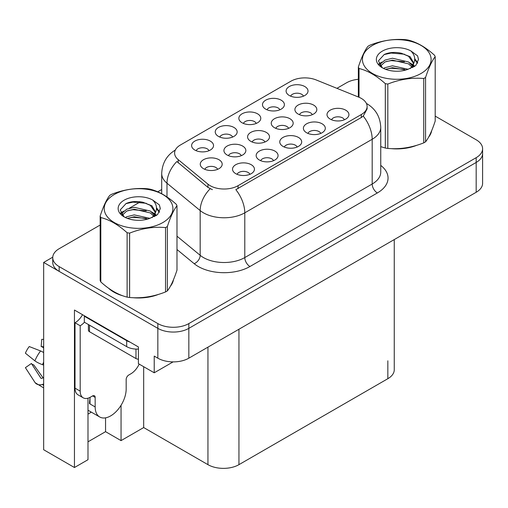 <?xml version="1.0" encoding="UTF-8"?>
<svg xmlns="http://www.w3.org/2000/svg" width="508" height="508" viewBox="0 0 508 508"><rect width="100%" height="100%" fill="white"/><g stroke="black" fill="none" stroke-linecap="round" stroke-linejoin="round"><path stroke-width="0.76" d="M208.991 150.698A6.579 3.797 0 0 0 207.226 148.85A6.579 3.797 0 0 0 200.749 147.885A6.579 3.797 0 0 0 196.164 150.698M210.325 141.097A10.96 6.325 0 0 0 196.285 140.386A10.96 6.325 0 0 0 192.653 148.253A10.96 6.325 0 0 0 194.824 150.044A10.96 6.325 0 0 0 212.503 148.253A10.96 6.325 0 0 0 210.325 141.097M264.96 142.005A6.579 3.797 0 0 0 263.195 140.157A6.579 3.797 0 0 0 256.718 139.198A6.579 3.797 0 0 0 252.133 142.005M266.294 132.404A10.96 6.325 0 0 0 252.254 131.699A10.96 6.325 0 0 0 248.622 139.56A10.96 6.325 0 0 0 250.8 141.351A10.96 6.325 0 0 0 268.472 139.56A10.96 6.325 0 0 0 266.294 132.404M273.526 160.687A6.579 3.797 0 0 0 271.761 158.833A6.579 3.797 0 0 0 265.284 157.874A6.579 3.797 0 0 0 260.699 160.687M274.86 151.079A10.96 6.325 0 0 0 260.82 150.374A10.96 6.325 0 0 0 257.188 158.236A10.96 6.325 0 0 0 259.366 160.026A10.96 6.325 0 0 0 277.038 158.236A10.96 6.325 0 0 0 274.86 151.079M288.62 128.346A6.579 3.797 0 0 0 286.861 126.498A6.579 3.797 0 0 0 280.378 125.533A6.579 3.797 0 0 0 275.793 128.346M289.96 118.739A10.96 6.325 0 0 0 275.914 118.034A10.96 6.325 0 0 0 272.282 125.901A10.96 6.325 0 0 0 274.46 127.692A10.96 6.325 0 0 0 292.132 125.901A10.96 6.325 0 0 0 289.96 118.739M256.229 123.425A6.579 3.797 0 0 0 254.464 121.577A6.579 3.797 0 0 0 247.987 120.612A6.579 3.797 0 0 0 243.402 123.425M257.569 113.817A10.96 6.325 0 0 0 243.523 113.113A10.96 6.325 0 0 0 239.89 120.98A10.96 6.325 0 0 0 242.068 122.771A10.96 6.325 0 0 0 259.74 120.98A10.96 6.325 0 0 0 257.569 113.817M249.904 174.32A6.579 3.797 0 0 0 248.145 172.472A6.579 3.797 0 0 0 241.662 171.507A6.579 3.797 0 0 0 237.077 174.32M251.244 164.719A10.96 6.325 0 0 0 237.198 164.014A10.96 6.325 0 0 0 233.566 171.875A10.96 6.325 0 0 0 235.744 173.666A10.96 6.325 0 0 0 253.416 171.875A10.96 6.325 0 0 0 251.244 164.719M303.473 96.152A6.579 3.797 0 0 0 301.708 94.304A6.579 3.797 0 0 0 295.231 93.339A6.579 3.797 0 0 0 290.639 96.152M304.806 86.544A10.96 6.325 0 0 0 290.76 85.839A10.96 6.325 0 0 0 287.134 93.707A10.96 6.325 0 0 0 289.306 95.498A10.96 6.325 0 0 0 306.978 93.707A10.96 6.325 0 0 0 304.806 86.544M320.77 133.413A6.579 3.797 0 0 0 319.005 131.559A6.579 3.797 0 0 0 312.522 130.6A6.579 3.797 0 0 0 307.937 133.413M322.104 123.806A10.96 6.325 0 0 0 308.058 123.101A10.96 6.325 0 0 0 304.432 130.962A10.96 6.325 0 0 0 306.603 132.753A10.96 6.325 0 0 0 324.275 130.962A10.96 6.325 0 0 0 322.104 123.806M241.3 155.67A6.579 3.797 0 0 0 239.535 153.816A6.579 3.797 0 0 0 233.058 152.857A6.579 3.797 0 0 0 228.473 155.67M242.634 146.063A10.96 6.325 0 0 0 228.594 145.358A10.96 6.325 0 0 0 224.961 153.219A10.96 6.325 0 0 0 227.139 155.01A10.96 6.325 0 0 0 244.812 153.219A10.96 6.325 0 0 0 242.634 146.063M279.851 109.785A6.579 3.797 0 0 0 278.086 107.937A6.579 3.797 0 0 0 271.609 106.978A6.579 3.797 0 0 0 267.024 109.785M281.184 100.184A10.96 6.325 0 0 0 267.144 99.479A10.96 6.325 0 0 0 263.512 107.34A10.96 6.325 0 0 0 265.684 109.131A10.96 6.325 0 0 0 283.362 107.34A10.96 6.325 0 0 0 281.184 100.184M232.613 137.065A6.579 3.797 0 0 0 230.848 135.211A6.579 3.797 0 0 0 224.371 134.252A6.579 3.797 0 0 0 219.78 137.065M233.947 127.457A10.96 6.325 0 0 0 219.901 126.752A10.96 6.325 0 0 0 216.275 134.614A10.96 6.325 0 0 0 218.446 136.404A10.96 6.325 0 0 0 236.118 134.614A10.96 6.325 0 0 0 233.947 127.457M312.287 114.687A6.579 3.797 0 0 0 310.521 112.833A6.579 3.797 0 0 0 304.044 111.874A6.579 3.797 0 0 0 299.453 114.687M313.62 105.08A10.96 6.325 0 0 0 299.574 104.375A10.96 6.325 0 0 0 295.948 112.243A10.96 6.325 0 0 0 298.12 114.027A10.96 6.325 0 0 0 315.792 112.243A10.96 6.325 0 0 0 313.62 105.08M217.64 169.329A6.579 3.797 0 0 0 215.875 167.481A6.579 3.797 0 0 0 209.398 166.516A6.579 3.797 0 0 0 204.813 169.329M218.973 159.722A10.96 6.325 0 0 0 204.934 159.017A10.96 6.325 0 0 0 201.301 166.884A10.96 6.325 0 0 0 203.473 168.675A10.96 6.325 0 0 0 221.151 166.884A10.96 6.325 0 0 0 218.973 159.722M297.148 147.047A6.579 3.797 0 0 0 295.383 145.199A6.579 3.797 0 0 0 288.906 144.234A6.579 3.797 0 0 0 284.321 147.047M298.482 137.446A10.96 6.325 0 0 0 284.442 136.735A10.96 6.325 0 0 0 280.81 144.602A10.96 6.325 0 0 0 282.981 146.393A10.96 6.325 0 0 0 300.66 144.602A10.96 6.325 0 0 0 298.482 137.446M344.386 119.774A6.579 3.797 0 0 0 342.621 117.926A6.579 3.797 0 0 0 336.144 116.961A6.579 3.797 0 0 0 331.559 119.774M345.719 110.172A10.96 6.325 0 0 0 331.68 109.461A10.96 6.325 0 0 0 328.047 117.329A10.96 6.325 0 0 0 330.225 119.12A10.96 6.325 0 0 0 347.897 117.329A10.96 6.325 0 0 0 345.719 110.172M361.334 98.412A19.729 11.392 0 0 0 358.699 97.136L316.16 79.94A19.729 11.392 0 0 0 290.9 81.217L180.384 145.021A19.729 11.392 0 0 0 174.606 153.073A19.729 11.392 0 0 0 178.175 159.607L207.963 184.163A19.729 11.392 0 0 0 238.068 185.687L361.334 114.516A19.729 11.392 0 0 0 367.113 106.464A19.729 11.392 0 0 0 361.334 98.412M52.756 257.181L43.663 262.433L157.836 328.352A21.92 12.656 0 0 0 188.836 328.352L476.18 162.452A21.92 12.656 0 0 0 482.6 153.505A21.92 12.656 0 0 1 476.18 162.452L188.836 328.352A21.92 12.656 0 0 1 157.836 328.352L59.163 271.38A21.92 12.656 0 0 1 52.743 262.433L52.743 257.658A21.92 12.656 0 0 0 59.163 266.605L157.836 323.577A21.92 12.656 0 0 0 188.836 323.577L476.18 157.677A21.92 12.656 0 0 0 482.6 148.73A21.92 12.656 0 0 0 476.18 139.783L435.197 116.122M87.992 398.202L87.992 459.708L74.454 467.525L74.454 310.039L138.411 346.964L138.411 363.665L154.222 372.789L154.222 356.089L157.836 358.178A21.92 12.656 0 0 0 188.836 358.178L476.18 192.278A21.92 12.656 0 0 0 482.6 183.331L482.6 148.73M173.114 361.88L154.222 372.789M74.454 467.525L43.663 449.745L43.663 262.433M394.259 239.579L394.259 369.754A21.92 12.656 180 0 1 387.839 378.701L238.944 464.661A21.92 12.656 180 0 1 207.95 464.661L143.681 427.558L143.681 366.706M143.681 427.558L121.05 440.62L121.05 405.289M87.992 441.814L105.556 431.673L121.05 440.62M87.992 414.096A23.381 13.5 120 0 0 91.237 412.09M105.556 431.673L105.556 417.843M108.56 288.214A35.071 20.25 0 0 0 113.767 292.049A35.071 20.25 0 0 0 123.127 295.91M367.113 106.464L367.113 108.883L363.245 116.103L361.334 117.494L235.845 189.655A25.571 14.764 60 0 1 244.786 212.827A29.223 16.872 180 0 1 203.454 212.827A29.223 16.872 180 0 1 200.177 210.572L166.986 183.21A29.223 16.872 180 0 1 161.703 173.533L161.703 193.726M212.388 189.655L207.963 187.414L176.847 161.512A25.571 17.101 129.5 0 0 166.986 183.21L166.986 196.945M380.746 146.666A35.071 20.25 0 0 0 381.33 146.837M390.779 148.609A35.071 20.25 0 0 0 416.763 145.294M428.606 137.16A35.071 20.25 0 0 0 431.66 130.727M132.575 297.682A35.071 20.25 0 0 0 158.553 294.367M170.396 286.233A35.071 20.25 0 0 0 173.45 279.8M358.35 79.286A21.92 12.656 0 0 0 346.507 82.81L336.937 88.335M161.703 189.509L157.734 191.802M140.443 201.784L129.311 208.21M100.146 225.05L59.163 248.71A21.92 12.656 0 0 0 52.743 257.658M430.447 133.502A34.703 20.034 180 0 1 430.079 134.296M413.277 146.285A34.703 20.034 180 0 1 395.586 148.679M372.491 45.441A34.341 19.825 -0 0 0 372.491 73.476A34.341 19.825 -0 0 0 421.056 73.476A34.341 19.825 -0 0 0 421.056 45.441A34.341 19.825 -0 0 0 372.491 45.441M380.746 146.628L385.318 148.044A39.453 22.777 -0 0 0 387.82 148.431C399.745 149.473 411.721 147.618 423.742 142.875A39.453 22.777 -0 0 0 424.675 142.354A39.453 22.777 -0 0 0 425.571 141.815C428.765 137.82 431.978 130.905 435.197 121.075L435.197 56.699A39.453 22.777 -0 0 0 434.53 55.258C425.742 47.295 416.973 42.234 408.229 40.069A39.453 22.777 -0 0 0 405.733 39.688C393.706 38.659 381.73 40.513 369.805 45.244A39.453 22.777 -0 0 0 368.878 45.764A39.453 22.777 -0 0 0 367.976 46.298C364.757 50.355 361.55 57.264 358.35 67.037A39.453 22.777 -0 0 0 359.023 68.485L359.023 97.269M385.318 148.044L385.318 83.668C376.53 75.705 367.767 70.644 359.023 68.485M385.318 83.668A39.453 22.777 -0 0 0 387.82 84.055L387.82 148.431M423.742 142.875L423.742 78.492C411.817 77.451 399.84 79.305 387.82 84.055M423.742 78.492A39.453 22.777 -0 0 0 424.675 77.978A39.453 22.777 -0 0 0 425.571 77.438L425.571 141.815M408.14 69.278L392.455 65.805L384.962 67.672L383.553 68.434M405.949 69.983L392.455 67.704L385.553 69.304M413.048 67.316L412.896 66.91M412.433 65.957L408.584 61.989L392.455 58.23L384.962 60.096L380.644 63.786L380.079 65.792M411.817 66.904L408.584 63.881L392.455 60.122L384.962 61.989L380.416 66.161M410.343 68.542L412.909 64.992L413.474 62.49L410.115 56.686L400.952 53.15C394.703 51.88 389.147 52.318 384.277 54.477L378.397 60.884L382.346 67.755M412.598 67.551L413.474 63.989M413.423 63.233L408.584 56.305L401.39 53.232M382.34 51.124A20.415 11.786 -0 0 0 382.34 67.793A20.415 11.786 -0 0 0 407.861 69.355L415.817 65.494L418.503 59.455L417.582 55.855L410.896 50.946A20.415 11.786 -0 0 0 382.34 51.124M410.896 50.946C415.144 55.27 415.817 59.944 412.909 64.98M358.35 96.996L358.35 67.037M435.197 56.699C432.003 60.693 428.796 67.608 425.571 77.438M404.451 69.355L391.154 68.212L385.858 69.177M414.172 66.662L413.239 65.913M412.674 65.507L411.721 64.884M404.451 61.779L391.154 60.636L385.858 61.601M380.746 63.602L379.184 64.56M417.487 63.24L414.687 59.557M404.508 54.216L391.154 53.061L384.035 54.585M418.497 59.646L417.582 55.855M414.776 66.269L413.404 65.094M412.998 64.789L409.721 62.833M382.035 62.014L378.835 63.868M417.722 62.789L414.687 58.604M95.167 397.402L92.589 395.91A3.651 2.108 -60 0 1 94.412 395.732A3.651 2.108 -60 0 1 95.167 397.402L95.167 406.946A21.92 12.656 120 0 0 99.708 416.979A21.92 12.656 120 0 0 110.668 415.893A21.92 12.656 120 0 0 126.168 389.052L126.168 379.508A3.651 2.108 -60 0 1 128.753 375.031L130.816 373.837A14.611 8.439 -60 0 0 139.173 364.103M90.005 403.365L89.484 403.663L90.005 403.962L90.005 397.389M89.484 403.663A21.92 12.656 -60 0 1 90.005 398.786M43.663 377.762A8.039 6.388 -37.9 0 0 42.494 378.066L41.586 378.371A0.73 0.578 142.1 0 1 40.894 378.187L31.401 363.499A10.027 5.785 120 0 0 33.693 364.827L43.11 377.889M43.663 347.942L43.453 347.923A10.027 5.785 120 0 0 41.161 346.596L43.663 346.723M31.401 363.499L25.4 367.659L34.893 382.34A8.039 6.388 -37.9 0 0 35.147 382.702A8.039 6.388 -37.9 0 0 42.501 384.385L43.409 384.08A0.73 0.578 142.1 0 1 43.663 384.042M43.663 352.603A8.039 1.499 37.7 0 0 40.602 350.952L29.242 346.551A16.802 9.703 120 0 0 25.4 353.2L34.893 360.845A8.039 1.499 -157.7 0 0 42.501 364.68L43.663 365.119M43.663 339.42L41.758 339.325L41.161 346.596M92.589 395.91L90.519 397.104A14.611 8.439 -60 0 1 83.217 397.827L78.048 394.843A14.611 8.439 -60 0 1 75.019 388.156L75.019 322.771A14.611 8.439 120 0 0 82.531 314.7M84.442 322.243A14.611 8.439 -60 0 1 80.188 325.755L75.019 322.771M83.217 397.827A14.611 8.439 -60 0 1 80.188 391.135L80.188 325.755M129.991 342.1A14.611 8.439 180 0 1 126.683 340.671L84.322 316.211A14.611 8.439 0 0 0 84.76 315.989M126.683 340.671L126.683 346.634A14.611 8.439 0 0 0 138.411 349.066M84.322 316.211L84.322 322.174L126.683 346.634M172.244 282.575A34.703 20.034 180 0 1 171.869 283.375M155.067 295.358A34.703 20.034 180 0 1 137.376 297.758M118.802 294.202A34.703 20.034 180 0 1 114.027 291.903A34.703 20.034 180 0 1 110.877 289.814M88.417 324.542L88.417 330.232A3.651 2.108 0 0 0 89.484 331.718L135.985 358.565A3.651 2.108 0 0 0 138.411 359.181M114.287 194.513A34.341 19.825 -0 0 0 114.287 222.555A34.341 19.825 -0 0 0 162.846 222.555A34.341 19.825 -0 0 0 162.846 194.513A34.341 19.825 -0 0 0 114.287 194.513M110.668 194.837A39.453 22.777 -0 0 0 109.772 195.377C106.547 199.428 103.34 206.343 100.146 216.116A39.453 22.777 -0 0 0 100.813 217.557L100.813 281.934C109.557 289.871 118.326 294.932 127.114 297.116A39.453 22.777 -0 0 0 129.61 297.504C141.535 298.545 153.511 296.697 165.538 291.948A39.453 22.777 -0 0 0 166.465 291.427A39.453 22.777 -0 0 0 167.361 290.894C170.561 286.893 173.768 279.984 176.987 270.148L176.987 205.772A39.453 22.777 -0 0 0 176.32 204.33C167.532 196.367 158.763 191.306 150.019 189.147A39.453 22.777 -0 0 0 147.523 188.76C135.496 187.731 123.527 189.586 111.595 194.316A39.453 22.777 -0 0 0 110.668 194.837M127.114 297.116L127.114 232.74C118.326 224.777 109.557 219.716 100.813 217.557M127.114 232.74A39.453 22.777 -0 0 0 129.61 233.128L129.61 297.504M165.538 291.948L165.538 227.571C153.607 226.524 141.637 228.378 129.61 233.128M165.538 227.571A39.453 22.777 -0 0 0 166.465 227.051A39.453 22.777 -0 0 0 167.361 226.517L167.361 290.894M100.146 216.116L100.146 280.492A39.453 22.777 -0 0 0 100.813 281.934M149.93 218.351L134.245 214.884L126.759 216.745L125.343 217.513M147.739 219.062L134.245 216.776L127.343 218.376M154.838 216.389L154.686 215.989M154.222 215.036L150.374 211.061L134.245 207.308L126.759 209.169L122.434 212.865L121.869 214.871M153.607 215.976L150.374 212.96L134.245 209.201L126.759 211.061L122.212 215.24M152.14 217.614L154.699 214.065L155.27 211.563L151.911 205.765L142.742 202.228C136.493 200.952 130.937 201.397 126.067 203.549L120.186 209.963L124.136 216.827M154.388 216.624L155.27 213.068M155.219 212.312L150.374 205.384L143.18 202.311M124.13 200.196A20.415 11.786 -0 0 0 124.13 216.865A20.415 11.786 -0 0 0 149.65 218.427L157.607 214.566L160.293 208.534L159.379 204.934L152.686 200.019A20.415 11.786 -0 0 0 124.13 200.196M152.686 200.019C156.94 204.343 157.607 209.023 154.699 214.052M176.987 205.772C173.793 209.772 170.586 216.681 167.361 226.517M146.247 218.427L132.944 217.291L127.654 218.249M155.962 215.741L155.029 214.992M154.464 214.579L153.518 213.963M146.247 210.852L132.944 209.715L127.654 210.674M122.536 212.674L120.974 213.639M159.283 212.312L156.483 208.629M146.298 203.289L132.944 202.14L125.825 203.664M160.287 208.718L159.379 204.934M156.566 215.341L155.194 214.173M154.788 213.862L151.517 211.906M123.825 211.087L120.625 212.947M159.512 211.861L156.477 207.677M476.18 192.278L476.18 157.677M188.836 358.178L188.836 323.577M157.836 358.178L157.836 323.577M238.944 464.661L238.944 329.248M387.839 378.701L387.839 360.801M207.95 464.661L207.95 347.142M178.175 159.607L178.175 162.852M207.963 184.163L207.963 187.414M238.068 185.687L238.068 188.659M361.334 114.516L361.334 117.494M380.746 165.398A36.532 21.088 180 0 1 377.349 192.964L249.949 266.516A7.309 4.216 60 0 1 244.786 257.569L372.186 184.017A29.223 16.872 0 0 0 380.746 172.085L380.746 127.343A29.223 16.872 180 0 1 372.186 139.275A25.571 14.764 -120 0 0 363.245 116.103M249.949 266.516A36.532 21.088 180 0 1 198.291 266.516A36.532 21.088 180 0 1 194.196 263.703L176.987 249.517M210.141 188.773A25.571 17.101 129.5 0 0 200.177 210.572L200.177 255.314A29.223 16.872 0 0 0 203.454 257.569A29.223 16.872 0 0 0 244.786 257.569L244.786 212.827L372.186 139.275L372.186 184.017A7.309 4.216 60 0 0 377.349 192.964M59.163 266.605L59.163 271.38M176.987 236.195L200.177 255.314A7.309 4.889 -50.5 0 1 194.196 263.703M95.167 406.946L90.005 403.962M40.602 350.952A24.994 14.427 120 0 0 34.893 360.845M42.501 384.385A22.898 13.221 120 0 0 43.663 385.604M43.663 362.115A22.898 13.221 120 0 0 42.501 364.68M43.663 364.42A22.162 12.795 120 0 0 43.409 365.017M80.188 391.135L75.019 388.156M135.985 358.565L135.985 349.085M89.484 331.718L89.484 325.158M380.746 127.343C380.251 116.834 375.628 108.96 366.89 103.708L366.401 103.429M175.558 149.892C166.814 155.143 162.198 163.024 161.703 173.533M431.483 131.159L431.483 131.572M99.708 416.979L87.992 410.21M43.663 387.921L35.147 382.702M173.272 280.238L173.272 280.645"/></g></svg>
